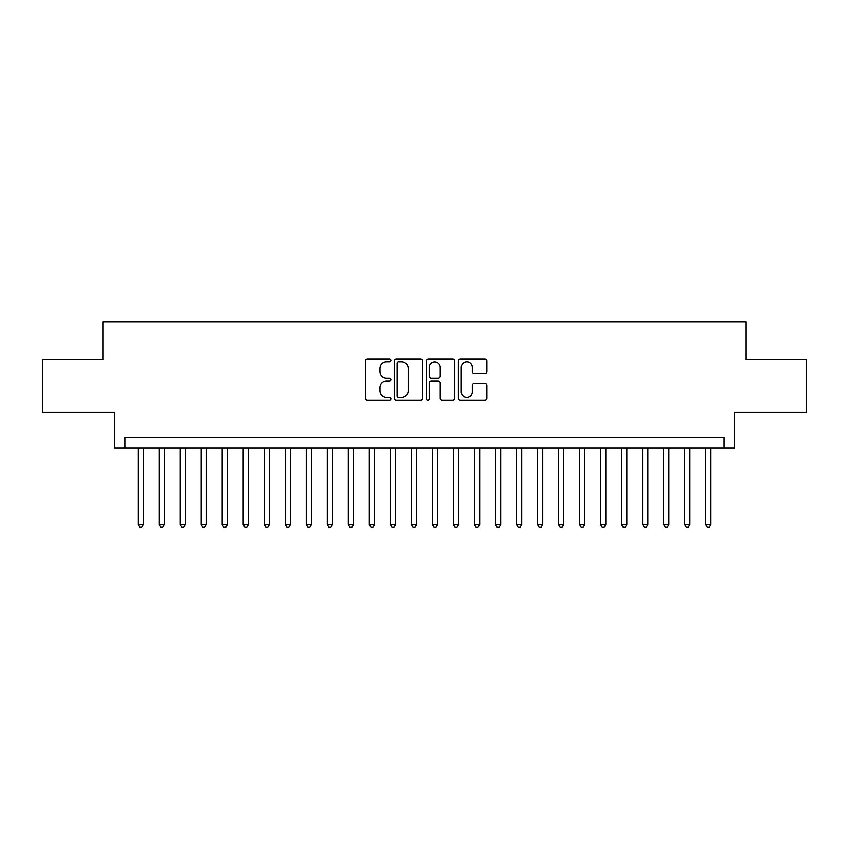 <?xml version="1.0" encoding="UTF-8"?>
<svg xmlns="http://www.w3.org/2000/svg" width="849" height="849" viewBox="0 0 849 849"><rect width="100%" height="100%" fill="white"/><g stroke="black" fill="none" stroke-linecap="round" stroke-linejoin="round"><path stroke-width="1.27" d="M390.869 360.432A1.443 1.443 0 0 0 389.426 358.989L367.5 358.989A2.059 2.059 0 0 0 365.441 361.048L365.441 398.192A2.059 2.059 0 0 0 367.5 400.25L389.426 400.25A1.443 1.443 0 0 0 390.869 398.807A1.443 1.443 0 0 0 389.426 397.364L386.582 397.364A6.601 6.601 0 0 1 379.981 390.763L379.981 387.664A6.601 6.601 0 0 1 386.582 381.063L389.426 381.063A1.443 1.443 0 0 0 390.869 379.62A1.443 1.443 0 0 0 389.426 378.176L386.582 378.176A6.601 6.601 0 0 1 379.981 371.575L379.981 368.477A6.601 6.601 0 0 1 386.582 361.876L389.426 361.876A1.443 1.443 0 0 0 390.869 360.432M484.8 373.539A2.059 2.059 0 0 0 486.859 371.469L486.859 361.048A2.059 2.059 0 0 0 484.8 358.989L460.455 358.989A2.059 2.059 0 0 0 458.386 361.048L458.386 398.192A2.059 2.059 0 0 0 460.455 400.25L484.8 400.25A2.059 2.059 0 0 0 486.859 398.192L486.859 385.605A2.059 2.059 0 0 0 484.8 383.546L474.379 383.546A2.059 2.059 0 0 0 472.32 385.605L472.32 391.845A5.519 5.519 0 0 1 466.801 397.364A5.519 5.519 0 0 1 461.283 391.845L461.283 367.394A5.519 5.519 0 0 1 466.801 361.876A5.519 5.519 0 0 1 472.32 367.394L472.32 371.469A2.059 2.059 0 0 0 474.379 373.539L484.8 373.539M724.048 447.943L734.555 447.943L734.555 412.2L806.55 412.2L806.55 359.647L746.112 359.647L746.112 321.813L102.888 321.813L102.888 359.647L42.45 359.647L42.45 412.2L114.445 412.2L114.445 447.943L724.048 447.943L724.048 437.426L124.952 437.426L124.952 447.943M422.696 361.048A2.059 2.059 0 0 0 420.626 358.989L396.281 358.989A2.059 2.059 0 0 0 394.223 361.048L394.223 398.192A2.059 2.059 0 0 0 396.281 400.25L420.626 400.25A2.059 2.059 0 0 0 422.696 398.192L422.696 361.048M428.374 358.989L452.719 358.989A2.059 2.059 0 0 1 454.777 361.048L454.777 398.192A2.059 2.059 0 0 1 452.719 400.25L442.297 400.25A2.059 2.059 0 0 1 440.228 398.192L440.228 383.132A2.059 2.059 0 0 0 438.169 381.063L431.26 381.063A2.059 2.059 0 0 0 429.191 383.132L429.191 398.807A1.443 1.443 0 0 1 427.747 400.25A1.443 1.443 0 0 1 426.304 398.807L426.304 361.048A2.059 2.059 0 0 1 428.374 358.989M398.552 361.876A1.443 1.443 0 0 0 397.109 363.319L397.109 395.921A1.443 1.443 0 0 0 398.552 397.364L401.545 397.364A6.601 6.601 0 0 0 408.146 390.763L408.146 368.477A6.601 6.601 0 0 0 401.545 361.876L398.552 361.876M440.228 367.5A5.519 5.519 0 0 0 434.709 361.982A5.519 5.519 0 0 0 429.191 367.5L429.191 376.118A2.059 2.059 0 0 0 431.26 378.176L438.169 378.176A2.059 2.059 0 0 0 440.228 376.118L440.228 367.5M138.09 447.943L138.09 524.449L143.354 524.449L143.354 447.943M143.354 524.449L141.772 527.187L139.671 527.187L138.09 524.449M159.113 447.943L159.113 524.449L164.366 524.449L164.366 447.943M164.366 524.449L162.796 527.187L160.694 527.187L159.113 524.449M180.137 447.943L180.137 524.449L185.39 524.449L185.39 447.943M185.39 524.449L183.808 527.187L181.707 527.187L180.137 524.449M201.16 447.943L201.16 524.449L206.413 524.449L206.413 447.943M206.413 524.449L204.832 527.187L202.731 527.187L201.16 524.449M222.173 447.943L222.173 524.449L227.436 524.449L227.436 447.943M227.436 524.449L225.855 527.187L223.754 527.187L222.173 524.449M243.196 447.943L243.196 524.449L248.449 524.449L248.449 447.943M248.449 524.449L246.879 527.187L244.777 527.187L243.196 524.449M264.219 447.943L264.219 524.449L269.473 524.449L269.473 447.943M269.473 524.449L267.891 527.187L265.79 527.187L264.219 524.449M285.243 447.943L285.243 524.449L290.496 524.449L290.496 447.943M290.496 524.449L288.915 527.187L286.813 527.187L285.243 524.449M306.256 447.943L306.256 524.449L311.519 524.449L311.519 447.943M311.519 524.449L309.938 527.187L307.837 527.187L306.256 524.449M327.279 447.943L327.279 524.449L332.532 524.449L332.532 447.943M332.532 524.449L330.961 527.187L328.86 527.187L327.279 524.449M348.302 447.943L348.302 524.449L353.555 524.449L353.555 447.943M353.555 524.449L351.974 527.187L349.873 527.187L348.302 524.449M369.326 447.943L369.326 524.449L374.579 524.449L374.579 447.943M374.579 524.449L372.998 527.187L370.896 527.187L369.326 524.449M390.338 447.943L390.338 524.449L395.592 524.449L395.592 447.943M395.592 524.449L394.021 527.187L391.92 527.187L390.338 524.449M411.362 447.943L411.362 524.449L416.615 524.449L416.615 447.943M416.615 524.449L415.044 527.187L412.943 527.187L411.362 524.449M432.385 447.943L432.385 524.449L437.638 524.449L437.638 447.943M437.638 524.449L436.057 527.187L433.956 527.187L432.385 524.449M453.408 447.943L453.408 524.449L458.662 524.449L458.662 447.943M458.662 524.449L457.08 527.187L454.979 527.187L453.408 524.449M474.421 447.943L474.421 524.449L479.674 524.449L479.674 447.943M479.674 524.449L478.104 527.187L476.002 527.187L474.421 524.449M495.445 447.943L495.445 524.449L500.698 524.449L500.698 447.943M500.698 524.449L499.127 527.187L497.026 527.187L495.445 524.449M516.468 447.943L516.468 524.449L521.721 524.449L521.721 447.943M521.721 524.449L520.14 527.187L518.039 527.187L516.468 524.449M537.481 447.943L537.481 524.449L542.744 524.449L542.744 447.943M542.744 524.449L541.163 527.187L539.062 527.187L537.481 524.449M558.504 447.943L558.504 524.449L563.757 524.449L563.757 447.943M563.757 524.449L562.187 527.187L560.085 527.187L558.504 524.449M579.527 447.943L579.527 524.449L584.781 524.449L584.781 447.943M584.781 524.449L583.21 527.187L581.109 527.187L579.527 524.449M600.551 447.943L600.551 524.449L605.804 524.449L605.804 447.943M605.804 524.449L604.223 527.187L602.121 527.187L600.551 524.449M621.564 447.943L621.564 524.449L626.827 524.449L626.827 447.943M626.827 524.449L625.246 527.187L623.145 527.187L621.564 524.449M642.587 447.943L642.587 524.449L647.84 524.449L647.84 447.943M647.84 524.449L646.269 527.187L644.168 527.187L642.587 524.449M663.61 447.943L663.61 524.449L668.863 524.449L668.863 447.943M668.863 524.449L667.293 527.187L665.192 527.187L663.61 524.449M684.634 447.943L684.634 524.449L689.887 524.449L689.887 447.943M689.887 524.449L688.306 527.187L686.204 527.187L684.634 524.449M705.646 447.943L705.646 524.449L710.91 524.449L710.91 447.943M710.91 524.449L709.329 527.187L707.228 527.187L705.646 524.449"/></g></svg>
